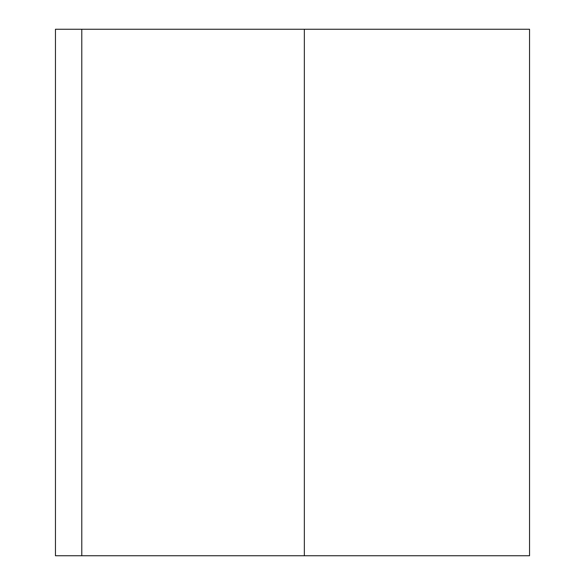 <?xml version="1.0" encoding="UTF-8"?>
<svg xmlns="http://www.w3.org/2000/svg" width="585" height="585" viewBox="0 0 585 585"><rect width="100%" height="100%" fill="white"/><g stroke="black" fill="none" stroke-linecap="round" stroke-linejoin="round"><path stroke-width="0.88" d="M81.783 555.75L81.783 29.25L55.458 29.25L55.458 555.75L529.542 555.75L529.542 29.25L81.783 29.25M304.346 555.75L304.346 29.25"/></g></svg>
